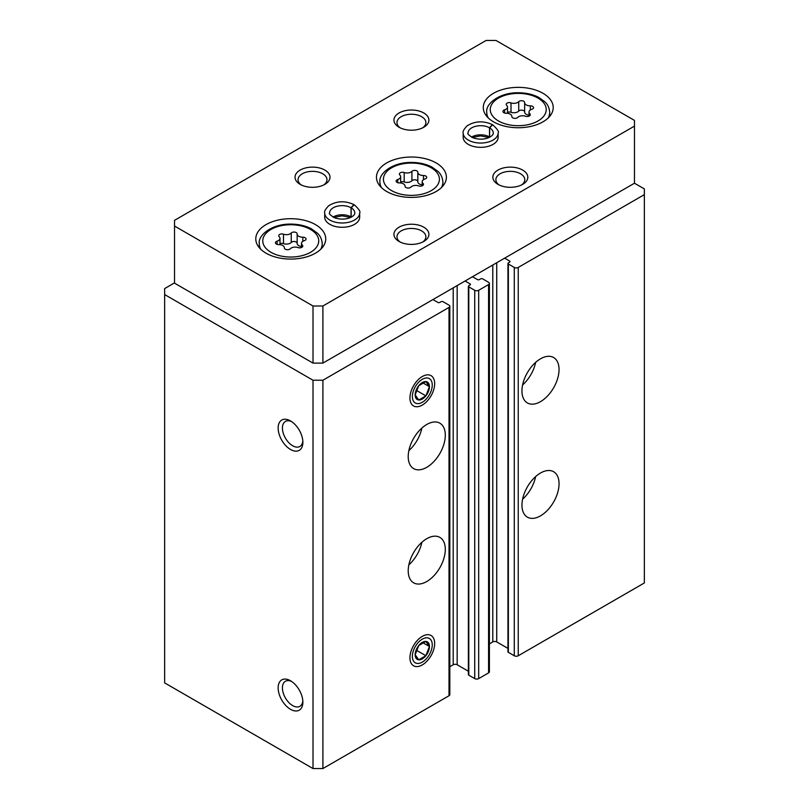 <?xml version="1.0" encoding="UTF-8"?>
<svg xmlns="http://www.w3.org/2000/svg" width="809" height="809" viewBox="0 0 809 809"><rect width="100%" height="100%" fill="white"/><g stroke="black" fill="none" stroke-linecap="round" stroke-linejoin="round"><path stroke-width="1.21" d="M291.624 681.451A14.461 8.343 -120 0 0 285.415 681.269A14.461 8.343 -120 0 0 283.201 692.858A14.461 8.343 -120 0 0 292.646 705.59A14.461 8.343 -120 0 0 299.876 706.308A14.461 8.343 -120 0 0 302.819 700.837M521.957 505.15A26.232 15.138 -60 0 1 533.404 478.756A26.232 15.138 -60 0 1 553.619 471.728A26.232 15.138 -60 0 1 553.619 502.015A26.232 15.138 -60 0 1 527.387 517.153A26.232 15.138 -60 0 1 521.957 505.15M521.957 390.939A26.232 15.138 -60 0 1 533.404 364.546A26.232 15.138 -60 0 1 553.619 357.517A26.232 15.138 -60 0 1 553.619 387.804A26.232 15.138 -60 0 1 527.387 402.943A26.232 15.138 -60 0 1 521.957 390.939M504.644 258.162L509.589 261.024A1.396 0.809 0 0 1 510.004 261.59A1.396 0.809 0 0 1 509.589 262.167L508.355 262.874A1.396 0.809 0 0 0 507.951 263.451L507.951 651.771A1.396 0.809 0 0 0 508.355 652.337L514.291 655.765A2.801 1.618 0 0 0 518.245 655.765L644.358 582.955L644.358 188.922L634.468 183.218L634.468 120.399L495.988 40.45L486.098 40.45L174.532 220.331L174.532 226.045L313.012 305.994L322.902 305.994L634.468 126.113M507.951 263.451A1.396 0.809 0 0 0 508.355 264.017L514.291 267.445A2.801 1.618 0 0 0 518.245 267.445L644.358 194.635M465.084 281.006L470.029 283.858A1.396 0.809 0 0 1 470.433 284.434A1.396 0.809 0 0 1 470.029 285.001L468.795 285.719A1.396 0.809 0 0 0 468.381 286.285L468.381 674.615A1.396 0.809 0 0 0 468.795 675.181L474.731 678.609A2.801 1.618 0 0 0 478.685 678.609L488.575 672.896A2.801 1.618 0 0 0 489.394 671.753L489.394 283.433A2.801 1.618 0 0 0 488.575 282.29L482.639 278.862A1.396 0.809 0 0 0 480.657 278.862L479.424 279.58A1.396 0.809 0 0 1 477.441 279.58L472.496 276.729M468.381 286.285A1.396 0.809 0 0 0 468.795 286.861L474.731 290.289A2.801 1.618 0 0 0 478.685 290.289L488.575 284.576A2.801 1.618 0 0 0 489.394 283.433M408.211 570.82A26.232 15.138 -60 0 1 419.659 544.427A26.232 15.138 -60 0 1 439.874 537.398A26.232 15.138 -60 0 1 439.874 567.685A26.232 15.138 -60 0 1 413.642 582.824A26.232 15.138 -60 0 1 408.211 570.82M408.211 456.61A26.232 15.138 -60 0 1 419.659 430.216A26.232 15.138 -60 0 1 439.874 423.188A26.232 15.138 -60 0 1 439.874 453.475A26.232 15.138 -60 0 1 413.642 468.613A26.232 15.138 -60 0 1 408.211 456.61M434.666 643.489A17.485 10.092 120 0 0 422.308 636.349A17.485 10.092 120 0 0 409.941 657.768A17.485 10.092 120 0 0 422.308 664.907A17.485 10.092 120 0 0 434.666 643.489M434.666 383.658A17.485 10.092 120 0 0 422.308 376.519A17.485 10.092 120 0 0 409.941 397.927A17.485 10.092 120 0 0 422.308 405.066A17.485 10.092 120 0 0 434.666 383.658M174.532 282.867L164.642 288.57L164.642 682.887L313.012 768.55L322.902 768.55L449.005 695.74A2.801 1.618 0 0 0 449.824 694.597L449.824 306.277A2.801 1.618 0 0 0 449.005 305.135L443.079 301.706A1.396 0.809 0 0 0 441.097 301.706L439.863 302.424A1.396 0.809 0 0 1 437.881 302.424L432.936 299.563M322.902 768.55L322.902 380.23L449.005 307.42A2.801 1.618 0 0 0 449.824 306.277M290.502 709.301A17.485 10.092 -120 0 0 302.869 702.161A17.485 10.092 -120 0 0 290.502 680.753A17.485 10.092 -120 0 0 278.144 687.893A17.485 10.092 -120 0 0 290.502 709.301M290.502 449.47A17.485 10.092 -120 0 0 302.869 442.331A17.485 10.092 -120 0 0 290.502 420.913A17.485 10.092 -120 0 0 278.144 428.052A17.485 10.092 -120 0 0 290.502 449.47M313.012 768.55L313.012 380.23L322.902 380.23M164.642 294.567L313.012 380.23M489.394 643.873L492.782 641.921A2.801 1.618 0 0 1 496.736 641.921L507.951 648.393M449.824 666.717L453.212 664.765A2.801 1.618 0 0 1 457.166 664.765L468.381 671.237M291.624 421.62A14.461 8.343 -120 0 0 285.415 421.438A14.461 8.343 -120 0 0 283.201 433.017A14.461 8.343 -120 0 0 292.646 445.759A14.461 8.343 -120 0 0 299.876 446.477A14.461 8.343 -120 0 0 302.819 441.006M421.904 428.032A26.232 15.138 -60 0 1 408.858 450.633M535.649 362.361A26.232 15.138 -60 0 1 522.604 384.963M421.904 542.242A26.232 15.138 -60 0 1 408.858 564.854M535.649 476.572A26.232 15.138 -60 0 1 522.604 499.183M297.156 233.922A3.145 1.82 0 0 0 297.156 233.872A3.145 1.82 0 0 0 294.779 232.112A3.145 1.82 0 0 0 291.24 233.012A5.501 3.175 0 0 1 283.504 234.206A3.145 1.82 0 0 0 280.318 234.165A3.145 1.82 0 0 0 278.711 235.753A3.145 1.82 0 0 0 279.176 236.703A5.501 3.175 0 0 1 279.995 238.372A5.501 3.175 0 0 1 277.103 241.173A3.145 1.82 0 0 0 275.454 242.771A3.145 1.82 0 0 0 278.69 244.581A5.501 3.175 0 0 1 284.353 247.766A5.501 3.175 0 0 1 284.353 247.857A3.145 1.82 0 0 0 284.353 247.908A3.145 1.82 0 0 0 286.73 249.668A3.145 1.82 0 0 0 290.269 248.767A5.501 3.175 0 0 1 297.995 247.574A3.145 1.82 0 0 0 301.181 247.615A3.145 1.82 0 0 0 302.799 246.027A3.145 1.82 0 0 0 302.323 245.076A5.501 3.175 0 0 1 301.504 243.408A5.501 3.175 0 0 1 304.396 240.607A3.145 1.82 0 0 0 306.055 239.009A3.145 1.82 0 0 0 302.819 237.199A5.501 3.175 0 0 1 297.156 234.013A5.501 3.175 0 0 1 297.156 233.922M524.647 102.581A3.145 1.82 0 0 0 524.647 102.531A3.145 1.82 0 0 0 522.27 100.771A3.145 1.82 0 0 0 518.731 101.671A5.501 3.175 0 0 1 511.005 102.864A3.145 1.82 0 0 0 507.819 102.824A3.145 1.82 0 0 0 506.201 104.412A3.145 1.82 0 0 0 506.677 105.362A5.501 3.175 0 0 1 507.496 107.031A5.501 3.175 0 0 1 504.604 109.832A3.145 1.82 0 0 0 502.945 111.43A3.145 1.82 0 0 0 506.181 113.24A5.501 3.175 0 0 1 511.844 116.415A5.501 3.175 0 0 1 511.844 116.516A3.145 1.82 0 0 0 511.844 116.567A3.145 1.82 0 0 0 514.221 118.326A3.145 1.82 0 0 0 517.76 117.426A5.501 3.175 0 0 1 525.496 116.233A3.145 1.82 0 0 0 528.681 116.274A3.145 1.82 0 0 0 530.289 114.686A3.145 1.82 0 0 0 529.824 113.735A5.501 3.175 0 0 1 529.005 112.067A5.501 3.175 0 0 1 531.897 109.266A3.145 1.82 0 0 0 533.546 107.668A3.145 1.82 0 0 0 530.31 105.848A5.501 3.175 0 0 1 524.647 102.672A5.501 3.175 0 0 1 524.647 102.581M417.828 172.256A3.145 1.82 0 0 0 417.828 172.196A3.145 1.82 0 0 0 415.452 170.436A3.145 1.82 0 0 0 411.912 171.336A5.501 3.175 0 0 1 404.176 172.529A3.145 1.82 0 0 0 400.991 172.489A3.145 1.82 0 0 0 399.383 174.077A3.145 1.82 0 0 0 399.848 175.037A5.501 3.175 0 0 1 400.667 176.696A5.501 3.175 0 0 1 397.775 179.497A3.145 1.82 0 0 0 396.127 181.095A3.145 1.82 0 0 0 399.363 182.915A5.501 3.175 0 0 1 405.026 186.09A5.501 3.175 0 0 1 405.026 186.181A3.145 1.82 0 0 0 405.026 186.232A3.145 1.82 0 0 0 407.392 187.991A3.145 1.82 0 0 0 410.932 187.091A5.501 3.175 0 0 1 418.668 185.898A3.145 1.82 0 0 0 421.853 185.939A3.145 1.82 0 0 0 423.471 184.351A3.145 1.82 0 0 0 422.996 183.4A5.501 3.175 0 0 1 422.177 181.732A5.501 3.175 0 0 1 425.069 178.931A3.145 1.82 0 0 0 426.727 177.333A3.145 1.82 0 0 0 423.481 175.523A5.501 3.175 0 0 1 417.818 172.347A5.501 3.175 0 0 1 417.828 172.256M313.012 305.994L313.012 363.099L174.532 283.15L174.532 226.045M313.012 363.099L322.902 363.099L322.902 305.994M322.902 363.099L634.468 183.218M493.52 121.825A34.969 20.195 0 0 0 531.634 126.204A34.969 20.195 0 0 0 553.214 107.546A34.969 20.195 0 0 0 518.245 87.362A34.969 20.195 0 0 0 483.276 107.546A34.969 20.195 0 0 0 493.52 121.825M266.03 253.166A34.969 20.195 0 0 0 304.133 257.545A34.969 20.195 0 0 0 325.724 238.888A34.969 20.195 0 0 0 290.755 218.703A34.969 20.195 0 0 0 255.786 238.888A34.969 20.195 0 0 0 266.03 253.166M386.692 191.49A34.969 20.195 0 0 0 424.806 195.869A34.969 20.195 0 0 0 446.396 177.222A34.969 20.195 0 0 0 411.427 157.027A34.969 20.195 0 0 0 376.458 177.222A34.969 20.195 0 0 0 386.692 191.49M498.142 132.959A17.485 10.092 0 0 1 480.657 143.051A17.485 10.092 0 0 1 463.173 132.959L463.173 137.247A17.485 10.092 0 0 0 468.3 144.386A17.485 10.092 0 0 0 487.352 146.571A17.485 10.092 0 0 0 498.142 137.247L498.142 132.959C499.193 131.756 497.363 129.035 492.661 124.788M359.671 212.909A17.485 10.092 0 0 1 342.187 223.001A17.485 10.092 0 0 1 324.702 212.909L324.702 217.186A17.485 10.092 0 0 0 329.819 224.326A17.485 10.092 0 0 0 348.881 226.52A17.485 10.092 0 0 0 359.671 217.186L359.671 212.909C360.723 211.705 358.893 208.985 354.19 204.738M399.059 127.246A17.485 10.092 0 0 0 423.785 127.246A17.485 10.092 0 0 0 423.785 112.977A17.485 10.092 0 0 0 399.059 112.977A17.485 10.092 0 0 0 399.059 127.246L399.059 127.246M300.149 184.351A17.485 10.092 0 0 0 324.874 184.351A17.485 10.092 0 0 0 324.874 170.082A17.485 10.092 0 0 0 300.149 170.082A17.485 10.092 0 0 0 300.149 184.351L300.149 184.351M497.97 184.351A17.485 10.092 0 0 0 522.695 184.351A17.485 10.092 0 0 0 522.695 170.082A17.485 10.092 0 0 0 497.97 170.082A17.485 10.092 0 0 0 497.97 184.351L497.97 184.351M399.059 241.456A17.485 10.092 0 0 0 423.785 241.456A17.485 10.092 0 0 0 423.785 227.187A17.485 10.092 0 0 0 399.059 227.187A17.485 10.092 0 0 0 399.059 241.456L399.059 241.456M422.611 242.083A14.461 8.343 0 0 0 425.878 236.794A14.461 8.343 0 0 0 411.427 228.451A14.461 8.343 0 0 0 396.966 236.794A14.461 8.343 0 0 0 400.233 242.083M521.522 184.978A14.461 8.343 0 0 0 524.788 179.689A14.461 8.343 0 0 0 510.337 171.346A14.461 8.343 0 0 0 495.877 179.689A14.461 8.343 0 0 0 499.143 184.978M323.701 184.978A14.461 8.343 0 0 0 326.967 179.689A14.461 8.343 0 0 0 312.517 171.346A14.461 8.343 0 0 0 298.056 179.689A14.461 8.343 0 0 0 301.322 184.978M422.611 127.873A14.461 8.343 0 0 0 425.878 122.584A14.461 8.343 0 0 0 411.427 114.241A14.461 8.343 0 0 0 396.966 122.584A14.461 8.343 0 0 0 400.233 127.873M417.828 172.438L417.828 181.671A5.501 3.175 0 0 0 417.818 181.762A5.501 3.175 0 0 0 422.177 184.877M417.818 181.54A3.145 1.82 0 0 0 415.381 179.851A3.145 1.82 0 0 0 411.912 180.761A5.501 3.175 0 0 1 404.176 181.954A3.145 1.82 0 0 0 400.667 182.035M524.647 102.763L524.647 112.006A5.501 3.175 0 0 0 524.647 112.097A5.501 3.175 0 0 0 529.005 115.202M524.647 111.864A3.145 1.82 0 0 0 522.199 110.186A3.145 1.82 0 0 0 518.731 111.096A5.501 3.175 0 0 1 511.005 112.289A3.145 1.82 0 0 0 507.496 112.37M297.156 234.114L297.156 243.347A5.501 3.175 0 0 0 297.156 243.438A5.501 3.175 0 0 0 301.504 246.553M297.156 243.206A3.145 1.82 0 0 0 294.709 241.527A3.145 1.82 0 0 0 291.24 242.437A5.501 3.175 0 0 1 283.504 243.63A3.145 1.82 0 0 0 279.995 243.711M351.349 217.065A12.59 7.271 0 0 0 351.136 216.933L351.136 207.802L354.17 204.778M333.025 217.065A12.59 7.271 0 0 1 351.035 216.873L351.035 207.741L353.857 204.606M489.829 137.115A12.59 7.271 0 0 0 489.617 136.984L489.617 127.852L492.641 124.829M471.495 137.115A12.59 7.271 0 0 1 489.516 136.933L489.516 127.792L492.337 124.657M415.169 394.913A10.092 5.825 -60 0 1 418.738 385.711L415.169 394.913L418.738 399.99A10.092 5.825 -60 0 1 415.169 394.913M425.878 381.595L418.738 385.711A10.092 5.825 -60 0 1 425.878 381.595A10.092 5.825 -60 0 1 429.437 386.672L425.878 381.595M425.878 395.874A10.092 5.825 -60 0 1 418.738 399.99L425.878 395.874L429.437 386.672A10.092 5.825 -60 0 1 425.878 395.874L416.322 390.353M422.308 379.32A14.056 8.11 -60 0 1 430.914 391.566A14.056 8.11 -60 0 1 413.692 401.497A14.056 8.11 -60 0 1 422.308 379.32M422.794 382.829L429.437 386.672M415.169 654.744A10.092 5.825 -60 0 1 418.738 645.552L415.169 654.744L418.738 659.82A10.092 5.825 -60 0 1 415.169 654.744M425.878 641.426L418.738 645.552A10.092 5.825 -60 0 1 425.878 641.426A10.092 5.825 -60 0 1 429.437 646.502L425.878 641.426M425.878 655.705A10.092 5.825 -60 0 1 418.738 659.82L425.878 655.705L429.437 646.502A10.092 5.825 -60 0 1 425.878 655.705L416.322 650.193M422.308 639.15A14.056 8.11 -60 0 1 430.914 651.397A14.056 8.11 -60 0 1 413.692 661.337A14.056 8.11 -60 0 1 422.308 639.15M422.794 642.67L429.437 646.502M518.245 655.765L518.245 267.445M488.575 672.896L488.575 284.576M478.685 678.609L478.685 290.289M449.005 695.74L449.005 307.42M453.212 664.765L453.212 287.862M457.166 664.765L457.166 285.577M470.029 285.001L470.029 283.858M468.795 675.181L468.795 286.861M474.731 678.609L474.731 290.289M492.782 641.921L492.782 265.018M496.736 641.921L496.736 262.733M509.589 262.167L509.589 261.024M508.355 652.337L508.355 264.017M514.291 655.765L514.291 267.445M270.975 252.307A27.971 16.15 0 0 0 317.775 245.066A27.971 16.15 0 0 0 283.514 225.286A27.971 16.15 0 0 0 270.975 252.307M498.465 120.966A27.971 16.15 0 0 0 545.266 113.725A27.971 16.15 0 0 0 511.005 93.945A27.971 16.15 0 0 0 498.465 120.966M391.637 190.641A27.971 16.15 0 0 0 438.448 183.4A27.971 16.15 0 0 0 404.187 163.61A27.971 16.15 0 0 0 391.637 190.641M441.39 187.617A31.47 18.172 0 0 0 442.897 182.076C442.402 175.229 438.68 172.115 438.205 171.599L431.955 167.069C426.07 164.035 419.284 162.488 411.589 162.427C392.031 162.113 378.4 173.915 379.947 182.076A31.47 18.172 0 0 0 381.454 187.617M320.718 249.293A31.47 18.172 0 0 0 322.225 243.742C321.739 236.895 318.008 233.791 317.532 233.275L311.283 228.745C305.408 225.711 298.612 224.164 290.916 224.093C271.359 223.79 257.727 235.591 259.284 243.742A31.47 18.172 0 0 0 260.781 249.293M548.219 117.952A31.47 18.172 0 0 0 549.716 112.4C549.23 105.554 545.509 102.44 545.023 101.934L538.784 97.404C532.898 94.37 526.113 92.823 518.417 92.752C498.85 92.448 485.218 104.25 486.775 112.4A31.47 18.172 0 0 0 488.282 117.952M423.481 179.679L423.481 175.523M422.996 185.301L422.996 183.4M397.775 182.692L397.775 179.497M404.176 181.954L404.176 172.529M411.912 180.761L411.912 171.336M530.31 110.004L530.31 105.848M529.824 115.636L529.824 113.735M504.604 113.027L504.604 109.832M511.005 112.289L511.005 102.864M518.731 111.096L518.731 101.671M302.819 241.345L302.819 237.199M302.323 246.978L302.323 245.076M277.103 244.369L277.103 241.173M283.504 243.63L283.504 234.206M291.24 242.437L291.24 233.012M351.035 207.741A12.59 7.271 0 0 0 337.333 206.204A12.59 7.271 0 0 0 329.597 212.909C328.626 213.647 330.385 215.305 334.875 217.904C347.031 221.666 355.555 215.588 354.777 212.909A12.59 7.271 0 0 0 351.136 207.802M489.516 127.792A12.59 7.271 0 0 0 475.813 126.255A12.59 7.271 0 0 0 468.067 132.959C467.106 133.697 468.866 135.366 473.346 137.955C485.501 141.717 494.026 135.639 493.247 132.959A12.59 7.271 0 0 0 489.617 127.852M442.897 186.019L442.897 182.076M379.947 186.019L379.947 182.076M322.225 247.696L322.225 243.742M259.284 247.696L259.284 243.742M549.716 116.344L549.716 112.4M486.775 116.344L486.775 112.4M417.818 181.762L417.818 172.347M422.177 185.817L422.177 181.732M400.667 182.976L400.667 176.696M524.647 112.097L524.647 102.672M529.005 116.152L529.005 112.067M507.496 113.311L507.496 107.031M297.156 243.438L297.156 234.013M301.504 247.493L301.504 243.408M279.995 244.652L279.995 238.372M350.53 217.479L342.076 215.811L333.844 217.479M324.702 212.909C324.075 211.584 325.4 209.197 328.666 205.759C336.524 200.925 344.927 200.521 353.887 204.556M489 137.53L480.556 135.861L472.314 137.53M463.173 132.959C462.556 131.634 463.87 129.248 467.137 125.81C474.994 120.976 483.398 120.581 492.357 124.606"/></g></svg>
